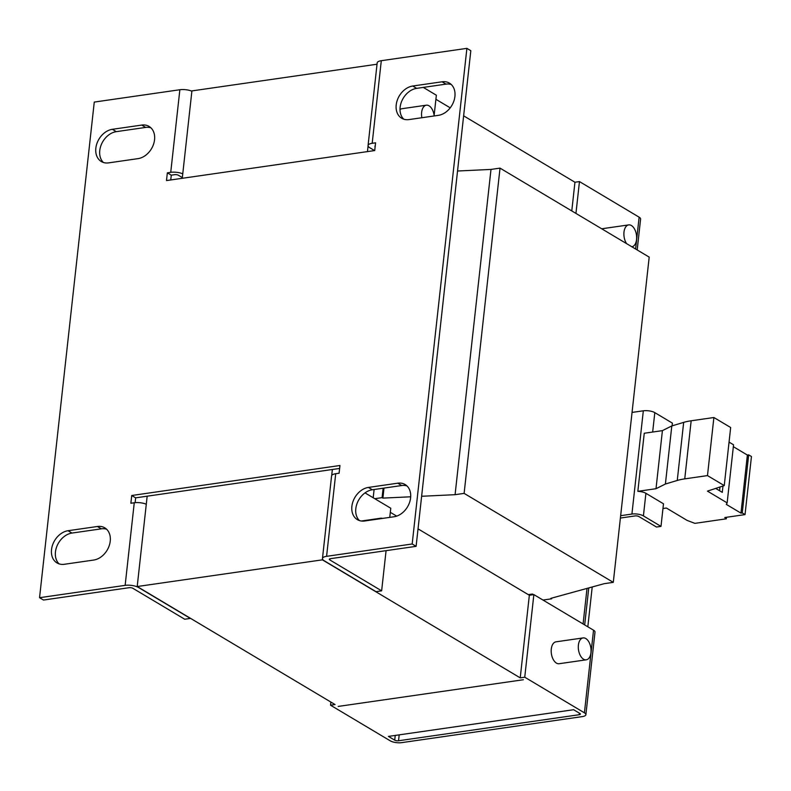 <?xml version="1.0" encoding="UTF-8"?>
<svg xmlns="http://www.w3.org/2000/svg" width="791" height="791" viewBox="0 0 791 791"><rect width="100%" height="100%" fill="white"/><g stroke="black" fill="none" stroke-linecap="round" stroke-linejoin="round"><path stroke-width="1.19" d="M359.45 520.587A17.975 13.487 120.8 0 1 355.812 508.662A17.975 13.487 120.8 0 1 372.343 489.767L401.699 485.536A17.975 13.487 120.8 0 1 406.96 485.931M351.886 506.319A17.975 13.487 120.8 0 1 368.418 487.424L397.774 483.192A17.975 13.487 120.8 0 1 405.13 484.537A17.975 13.487 120.8 0 1 409.56 502.463A17.975 13.487 120.8 0 1 394.076 516.75L364.71 520.982A17.975 13.487 120.8 0 1 357.354 519.638A17.975 13.487 120.8 0 1 351.886 506.319M403.766 119.184A17.975 13.487 120.8 0 1 400.127 107.25A17.975 13.487 120.8 0 1 416.659 88.365L446.015 84.123A17.975 13.487 120.8 0 1 451.275 84.518M396.202 104.916A17.975 13.487 120.8 0 1 412.734 86.021L442.09 81.789A17.975 13.487 120.8 0 1 449.446 83.124A17.975 13.487 120.8 0 1 453.876 101.05A17.975 13.487 120.8 0 1 438.392 115.348L409.026 119.579A17.975 13.487 120.8 0 1 401.67 118.235A17.975 13.487 120.8 0 1 396.202 104.916M103.403 162.481A17.975 13.487 120.8 0 1 99.765 150.547A17.975 13.487 120.8 0 1 116.297 131.652L145.653 127.42A17.975 13.487 120.8 0 1 150.913 127.816M95.84 148.204A17.975 13.487 120.8 0 1 112.371 129.309L141.727 125.077A17.975 13.487 120.8 0 1 149.084 126.422A17.975 13.487 120.8 0 1 153.513 144.348A17.975 13.487 120.8 0 1 138.029 158.635L108.664 162.867A17.975 13.487 120.8 0 1 101.317 161.532A17.975 13.487 120.8 0 1 95.84 148.204M59.098 563.884A17.975 13.487 120.8 0 1 55.449 551.96A17.975 13.487 120.8 0 1 71.981 533.065L101.337 528.833A17.975 13.487 120.8 0 1 106.597 529.219M51.524 549.616A17.975 13.487 120.8 0 1 68.056 530.721L97.412 526.49A17.975 13.487 120.8 0 1 104.768 527.824A17.975 13.487 120.8 0 1 109.198 545.75A17.975 13.487 120.8 0 1 93.714 560.048L64.358 564.28A17.975 13.487 120.8 0 1 57.001 562.935A17.975 13.487 120.8 0 1 51.524 549.616M434.2 115.951A11.064 6.249 81.8 0 0 426.349 105.193L401.957 108.713A11.064 6.249 81.8 0 0 400.009 109.613M426.349 105.193A11.064 6.249 81.8 0 0 421.643 112.391A11.064 6.249 81.8 0 0 421.85 117.73M586.25 659.813L559.148 663.718A11.064 6.249 -98.2 0 1 551.287 649.025A11.064 6.249 -98.2 0 1 555.994 641.827L583.096 637.922A11.064 6.249 81.8 0 0 578.389 645.12A11.064 6.249 81.8 0 0 586.25 659.813A11.064 6.249 81.8 0 0 590.956 652.615A11.064 6.249 81.8 0 0 583.096 637.922M631.89 246.782A11.064 6.249 81.8 0 0 636.547 239.594A11.064 6.249 81.8 0 0 628.687 224.901A11.064 6.249 81.8 0 0 623.99 232.099A11.064 6.249 81.8 0 0 626.581 243.618M374.103 489.51L373.194 497.757M374.766 498.696L382.093 497.638L382.884 498.112L410.697 496.788M383.141 488.205L382.093 497.638M383.991 488.087L382.884 498.112M421.633 496.273L455.082 494.682L464.119 493.376L613.292 582.364L604.255 583.669L550.892 598.332L551.683 598.807L542.992 600.053M457.534 171.014L490.993 169.422L455.082 494.682M490.993 169.422L500.031 168.127L464.119 493.376M500.031 168.127L649.193 257.115L613.292 582.364M551.762 598.095L551.683 598.807M533.52 594.664L532.442 594.021L528.269 594.614M330.875 702.072L330.529 705.206L335.048 704.554L137.199 586.536L147.175 496.184L339.626 468.44M182.266 178.301L191.916 90.906L377.04 64.219M571.784 210.93L574.948 182.237L463.635 115.832M435.91 99.3L450.217 107.833M367.449 151.605L368.082 145.9M330.529 705.206L390.2 740.801A8.296 2.848 -173.7 0 0 401.68 742.64L582.354 716.597A8.296 2.848 -173.7 0 0 585.884 714.698A8.296 2.848 -173.7 0 0 584.411 712.81L524.749 677.215L520.231 677.867L322.382 559.84L322.481 558.921M331.686 475.569L332.358 469.488M520.231 677.867L529.347 595.257L418.034 528.853M396.677 516.118L390.309 512.321M137.199 586.536L322.382 559.84M338.182 706.432L523.375 679.736L338.182 706.432M672.093 425.855L672.39 423.126L654.81 412.635A8.296 2.848 -173.7 0 0 643.32 410.806L632.049 412.427M579.388 713.156L579.21 714.718A2.768 0.949 -173.7 0 0 580.386 714.085A2.768 0.949 -173.7 0 0 579.902 713.462L573.613 709.715L388.43 736.411L394.709 740.149A2.768 0.949 -173.7 0 0 398.545 740.762L399.198 734.859M584.678 624.92L588.761 587.921M592.212 586.981L587.822 626.798M579.21 714.718L398.545 740.762M620.648 515.683L631.92 514.061A8.296 2.848 6.3 0 1 643.409 515.89L660.989 526.381L663.491 503.798L645.901 493.307A8.296 2.848 6.3 0 0 637.843 491.33L644.25 433.25L662.413 430.63L671.806 425.934L683.671 422.384A41.478 14.248 -173.7 0 1 691.166 420.782L713.887 417.51L730.666 427.516L724.249 485.595L707.48 475.589L713.887 417.51M660.989 526.381L656.481 527.033L638.891 516.543A2.768 0.949 6.3 0 0 635.064 515.93L620.391 518.046M524.749 677.215L533.866 594.614L593.537 630.2A8.296 2.848 6.3 0 1 595 632.088L585.884 714.698M533.866 594.614L529.347 595.257M575.947 213.412L579.467 181.584L639.128 217.179A8.296 2.848 6.3 0 1 640.601 219.067L637.19 249.946M579.467 181.584L574.948 182.237M532.748 594.773L532.808 594.239M583.086 623.97L587.011 588.405M662.967 508.524L666.378 508.03L687.122 520.409L694.864 523.355L726.296 518.817L724.774 517.532L745.033 514.605L742.255 512.944L748.672 454.865L747.376 455.052L733.346 446.678M742.255 512.944L740.969 513.132L747.376 455.052M740.969 513.132L726.316 504.391L727.147 502.878L733.554 444.799L729.055 442.11M715.687 488.413L722.282 492.348L722.974 486.02M727.147 502.878L707.441 491.122L724.249 485.595M707.48 475.589L684.749 478.871A41.478 14.248 -173.7 0 0 677.254 480.463L665.399 484.023L671.806 425.934M665.399 484.023L656.006 488.709L662.413 430.63M656.006 488.709L637.843 491.33M726.296 518.817L726.464 517.284M745.033 514.605L751.45 456.526L748.672 454.865M381.302 60.699L372.185 143.3A9.68 3.322 -173.7 0 0 368.062 145.524L377.178 62.914A9.68 3.322 6.3 0 1 381.302 60.699L466.898 48.36L470.823 50.703L416.106 546.334L330.509 558.664A2.768 0.949 -173.7 0 0 329.333 559.296A2.768 0.949 -173.7 0 0 329.827 559.929L329.946 558.792M182.345 177.589L178.489 175.295A2.768 0.949 -173.7 0 0 174.663 174.682L171.281 175.167L170.747 179.962M171.281 175.167L167.356 172.834L166.496 180.575L374.716 150.557L375.577 142.815L372.185 143.3M135.123 502.661L135.656 497.846L147.175 496.184M125.146 585.36L39.55 597.699L43.475 600.043L129.071 587.703A2.768 0.949 -173.7 0 1 132.898 588.316L184.708 619.224L190.354 618.414L138.544 587.505A9.68 3.322 -173.7 0 0 125.146 585.36L134.262 502.76L130.871 503.244L131.731 495.502L135.656 497.846M466.898 48.36L412.18 543.99L326.584 556.33A9.68 3.322 -173.7 0 0 322.461 558.545L331.577 475.935A9.68 3.322 6.3 0 1 335.71 473.72L339.092 473.236L339.952 465.494L131.731 495.502M39.55 597.699L94.267 102.079L179.864 89.739A9.68 3.322 6.3 0 1 191.887 91.192M412.18 543.99L416.106 546.334M182.761 173.802A9.68 3.322 -173.7 0 0 170.737 172.339L167.356 172.834M322.461 558.545A9.68 3.322 -173.7 0 0 324.181 560.74L375.992 591.658L381.638 590.837L329.827 559.929M365.017 492.882L390.764 508.237L389.755 517.373M386.077 550.655L381.638 590.837M375.231 145.91A2.768 0.949 -173.7 0 0 374.934 146.276A2.768 0.949 -173.7 0 0 375.142 146.701M368.062 145.524A9.68 3.322 -173.7 0 0 369.773 147.719L374.568 150.577M423.274 87.406L436.355 95.217L434.13 115.397M134.262 502.76A9.68 3.322 6.3 0 1 146.286 504.213M382.557 518.412A11.064 6.249 81.8 0 0 380.748 518.214A11.064 6.249 81.8 0 0 379.067 518.916M719.573 490.727L719.978 486.999M372.343 489.767L368.418 487.424M416.659 88.365L412.734 86.021M116.297 131.652L112.371 129.309M71.981 533.065L68.056 530.721M652.664 432.034L654.81 412.635M395.233 735.422L394.709 740.149M631.92 514.061L643.32 410.806M643.409 515.89L645.901 493.307M593.537 630.2L584.411 712.81M639.128 217.179L635.618 249.007M684.749 478.871L691.166 420.782M677.254 480.463L683.671 422.384M335.71 473.72L326.584 556.33M170.737 172.339L179.864 89.739M101.337 528.833L97.412 526.49M145.653 127.42L141.727 125.077M446.015 84.123L442.09 81.789M401.699 485.536L397.774 483.192M601.714 228.787L628.687 224.901M361.339 521.012L380.748 518.214"/></g></svg>
